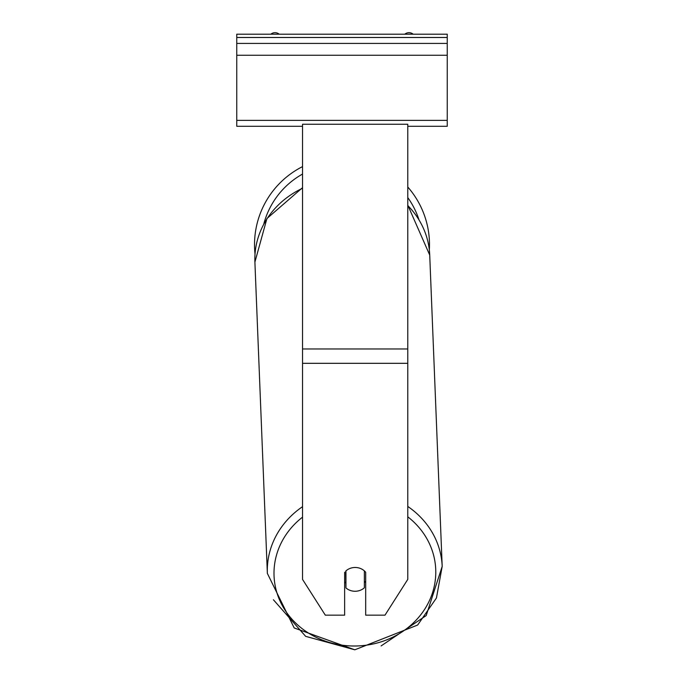<?xml version="1.0" encoding="UTF-8"?>
<svg xmlns="http://www.w3.org/2000/svg" width="684" height="684" viewBox="0 0 684 684"><rect width="100%" height="100%" fill="white"/><g stroke="black" fill="none" stroke-linecap="round" stroke-linejoin="round"><path stroke-width="1.03" d="M407.775 187.014A87.484 87.484 0 0 1 429.33 249.882L429.723 255.089A87.484 79.276 -2.3 0 0 407.775 205.542M255.021 254.055A87.484 87.484 0 0 1 302.533 166.614M364.358 570.875L364.358 587.795A13.158 11.919 177.7 0 1 355.15 591.267A13.158 11.919 177.7 0 1 345.95 587.924L345.95 570.901A13.158 11.919 177.7 0 1 348.507 569.105A13.158 11.927 0 0 1 355.158 567.472A13.158 11.927 0 0 1 365.683 572.243L365.683 615.164L384.989 615.164L407.775 579.391L407.775 124.249L302.533 124.249L302.533 579.391L325.319 615.164L344.633 615.164L344.633 572.243M345.95 587.924L345.745 571.063M344.633 581.81A13.158 11.919 177.7 0 0 345.745 582.922M364.358 582.606A13.158 11.919 177.7 0 0 365.683 581.169M447.242 34.2L236.758 34.2L236.758 43.408L447.242 43.408L447.242 34.2M447.242 43.408L447.242 126.292L407.775 126.292M302.533 126.292L236.758 126.292L236.758 43.408M413.179 34.2A6.575 6.575 0 0 0 404.774 34.2M279.226 34.2A6.575 6.575 0 0 0 270.821 34.2M418.847 219.384A80.909 80.909 0 0 0 407.775 197.582M302.533 174.061A80.909 80.909 0 0 0 263.836 223.805M407.775 363.315L302.533 363.315M407.775 348.968L302.533 348.968M407.775 516.813A80.909 73.316 -2.3 0 1 430.698 597.713A80.909 73.316 -2.3 0 1 354.885 646.004A80.909 73.316 -2.3 0 1 278.952 598.491A80.909 73.316 -2.3 0 1 302.533 517.147M302.533 506.673A87.484 79.276 177.7 0 0 267.358 573.397L254.901 262.092A87.484 79.276 -2.3 0 1 302.533 188.262M302.533 187.69L266.931 218.538L254.901 262.092L267.358 573.397L294.188 627.946L354.825 649.8L417.65 625.039L436.435 598.004L442.189 566.395A87.484 79.276 177.7 0 0 407.775 506.442M447.242 37.492L236.758 37.492M447.242 120.367L236.758 120.367M447.242 55.25L236.758 55.25M407.775 205.149L429.723 255.089L442.189 566.395L426.192 615.574L381.108 645.918M354.825 649.8L305.654 636.342L273.403 599.757"/></g></svg>
